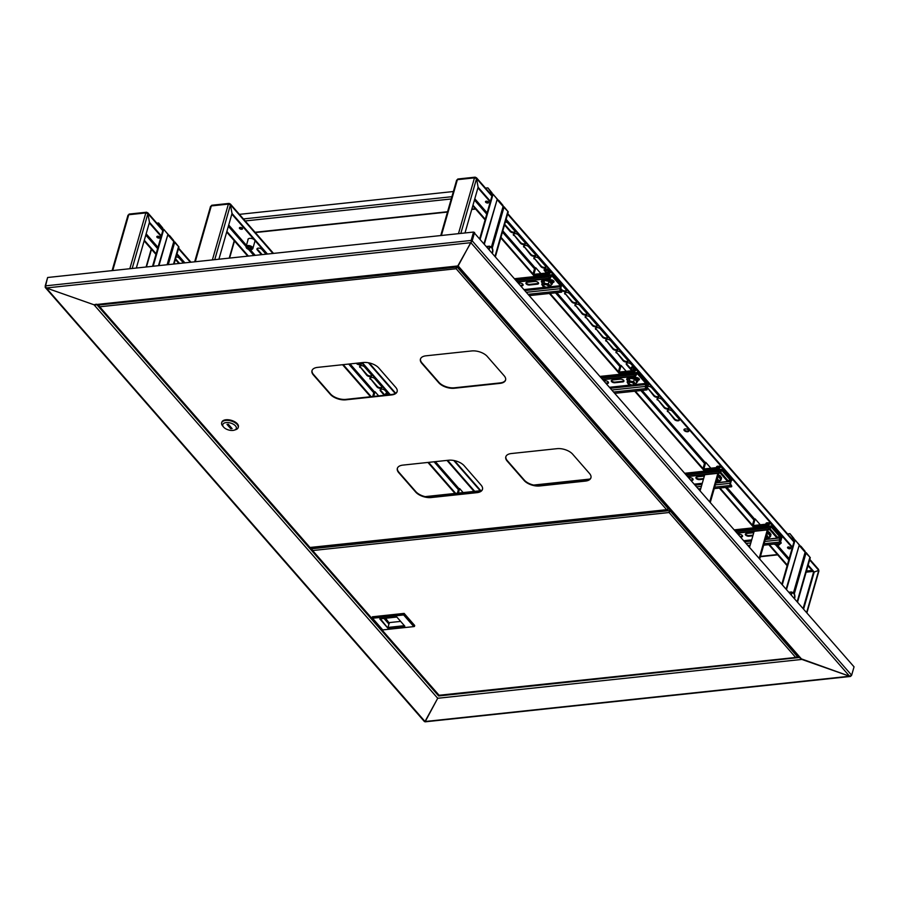 <?xml version="1.0" encoding="UTF-8"?>
<svg xmlns="http://www.w3.org/2000/svg" width="899" height="899" viewBox="0 0 899 899"><rect width="100%" height="100%" fill="white"/><g stroke="black" fill="none" stroke-linecap="round" stroke-linejoin="round"><path stroke-width="1.35" d="M471.537 240.876L470.885 242.674L472.189 240.808L471.537 240.876L473.942 232.493L470.885 242.674L457.962 265.643M45.186 286.365L46.276 287.972L45.231 285.882L471.155 240.449L473.559 232.054L854.05 666.844L851.645 675.228L849.577 676.228L800.526 658.562L457.872 266.273L95.328 304.952L94.002 304.772L96.44 304.21M474.593 232.425L472.189 240.808L851.645 675.228M425.441 721.178L437.835 698.029M437.712 698.276L424.969 721.526L849.577 676.228L470.885 242.674L46.276 287.972L94.002 304.772L458.142 265.924L801.852 659.428L437.712 698.276L94.002 304.772L46.276 287.972L424.407 720.807M47.49 277.982L45.208 287.41L424.418 721.56M849.577 676.228L851.364 675.733L849.577 676.228L801.852 659.428L800.144 657.405M669.261 508.283L668.541 508.362M668.26 509.104L669.834 508.935L669.62 510.924L670.103 509.25M787.749 547.165A1.641 0.843 -164 0 0 787.906 547.401A1.641 0.843 -164 0 0 790.648 547.997A1.641 0.843 16 0 1 787.906 547.401A1.641 0.843 16 0 1 787.749 547.165M794.087 538.692L789.929 533.646L794.278 539.771A1.562 1.056 138.9 0 1 795.042 539.984M794.278 539.771L794.368 540.445M797.166 601.712L809.92 557.2L805.111 552.233A1.562 1.056 -41.1 0 0 804.976 551.345L796.761 541.94M790.243 547.525A1.641 0.843 16 0 1 788.344 546.985M804.571 550.896L800.953 546.277L805.111 551.312M791.547 538.479L793.705 538.254A1.562 0.832 83.9 0 0 794.098 540.411L793.311 540.501M787.546 533.905L789.929 533.646M794.3 593.902L806.145 552.604L809.92 557.2M797.537 602.15L810.302 557.638M786.513 589.53L799.278 545.019L795.121 539.973A1.562 0.798 16 0 0 794.379 540.411L781.838 584.17M799.278 545.019L786.131 589.092M798.896 544.58L795.121 539.973L782.299 584.698M485.707 201.365A1.641 0.843 -164 0 0 485.876 201.601A1.641 0.843 -164 0 0 488.607 202.196A1.641 0.843 16 0 1 485.876 201.601A1.641 0.843 16 0 1 485.707 201.365M239.617 227.616A1.641 0.843 -164 0 0 239.775 227.863A1.641 0.843 -164 0 0 242.516 228.447A1.641 0.843 16 0 1 239.775 227.863A1.641 0.843 16 0 1 239.617 227.616M173.552 264.059L178.575 246.54L173.765 241.573A1.562 1.056 -41.1 0 0 173.631 240.685L165.405 231.279M492.045 192.892L487.887 187.857L492.236 193.97A1.562 1.056 138.9 0 1 493 194.195M492.236 193.97L492.326 194.656A1.562 0.798 16 0 1 493.079 194.184L497.237 199.218L484.471 243.73M159.528 236.774A1.641 0.843 16 0 1 157.347 236.302M159.235 237.448A1.641 0.843 -164 0 0 159.831 237.055M162.741 228.02L158.584 222.986L162.933 229.099A1.562 1.056 138.9 0 1 163.697 229.324M162.933 229.099L163.022 229.784M495.124 255.912L507.879 211.411L503.069 206.444A1.562 1.056 -41.1 0 0 502.934 205.556L494.72 196.139M488.202 201.724A1.641 0.843 16 0 1 486.303 201.185M242.112 227.986A1.641 0.843 16 0 1 240.213 227.436M502.53 205.096L498.911 200.477L503.069 205.511M489.506 192.689L491.663 192.453A1.562 0.832 83.9 0 0 492.056 194.611L491.27 194.701M239.415 214.355L453.366 191.532M485.505 188.105L487.887 187.857M492.259 248.113L504.103 206.804L507.879 211.411M495.506 256.35L508.261 211.838M497.237 199.218L484.1 243.292M496.855 198.78L493.079 194.184L480.257 238.898M168.293 264.621L174.799 241.932L178.575 246.54M174.08 264.003L178.957 246.967M158.966 265.621L167.933 234.347L163.775 229.312A1.562 0.798 16 0 0 163.034 229.751L152.549 266.306M167.933 234.347L158.449 265.677M167.551 233.909L163.775 229.312L153.19 266.228M173.226 240.224L169.608 235.605L173.765 240.64M160.865 227.75L162.359 227.582A1.562 0.832 83.9 0 0 162.753 229.751L162.618 229.762M156.864 223.166L158.584 222.986M794.514 598.689A3.607 1.922 83.9 0 0 794.75 595.16A3.607 1.922 83.9 0 0 793.132 592.643A3.607 1.922 83.9 0 0 791.805 592.98A3.607 1.922 83.9 0 0 791.075 594.745M789.783 593.273A4.304 2.292 -96.1 0 1 790.266 592.508A4.304 2.292 -96.1 0 1 791.187 592.003A4.304 2.292 -96.1 0 1 791.85 592.115L793.132 592.643M794.278 598.419A3.124 1.663 83.9 0 0 794.413 594.913A3.124 1.663 83.9 0 0 792.637 593.037A3.124 1.663 83.9 0 0 791.963 593.396A3.124 1.663 83.9 0 0 791.311 595.026M492.472 252.889A3.607 1.922 83.9 0 0 492.708 249.36A3.607 1.922 83.9 0 0 491.09 246.854A3.607 1.922 83.9 0 0 490.146 246.888A3.607 1.922 83.9 0 0 489.034 248.956M487.741 247.472A4.304 2.292 -96.1 0 1 488.674 246.36A4.304 2.292 -96.1 0 1 489.157 246.214A4.304 2.292 -96.1 0 1 489.809 246.315L491.09 246.854M492.236 252.619A3.124 1.663 83.9 0 0 492.371 249.124A3.124 1.663 83.9 0 0 490.596 247.236A3.124 1.663 83.9 0 0 490.247 247.349A3.124 1.663 83.9 0 0 489.281 249.225M242.359 228.211A1.641 0.843 -164 0 0 240.674 227.447A1.641 0.843 -164 0 0 239.392 227.908A1.641 0.843 -164 0 0 239.595 228.503A1.641 0.843 -164 0 0 241.269 229.267A1.641 0.843 -164 0 0 242.55 228.807A1.641 0.843 -164 0 0 242.359 228.211M254.125 239.617A3.708 1.899 -164 0 0 250.416 238.325A3.708 1.899 -164 0 0 247.933 239.392A3.708 1.899 -164 0 0 247.955 240.033M210.737 206.939L211.299 205.927A1.562 0.832 -96.1 0 1 211.894 205.242L228.975 203.421A1.562 0.832 83.9 0 0 228.38 204.107L230.459 204.837L232.021 213.49L218.907 259.227M254.72 241.966A3.708 1.899 -164 0 0 255.08 241.438A3.708 1.899 -164 0 0 254.956 240.561M261.452 254.687L257.283 249.911A2.731 1.405 16 0 1 256.957 248.911A2.731 1.405 16 0 1 259.081 248.146A2.731 1.405 16 0 1 261.89 249.416L266.059 254.192M370.208 379.187A2.731 1.405 16 0 1 369.882 378.187A2.731 1.405 16 0 1 372.006 377.423A2.731 1.405 16 0 1 374.804 378.704L381.648 386.536A2.731 1.405 16 0 1 381.985 387.536A2.731 1.405 16 0 1 379.85 388.301A2.731 1.405 16 0 1 377.052 387.031L370.388 378.546A2.731 1.405 16 0 1 370.051 377.895M384.266 395.279L380.479 390.941A2.731 1.405 16 0 1 380.142 389.941A2.731 1.405 16 0 1 382.277 389.177A2.731 1.405 16 0 1 385.075 390.458L388.862 394.796M359.937 367.433A2.731 1.405 16 0 1 359.611 366.444A2.731 1.405 16 0 1 361.746 365.668A2.731 1.405 16 0 1 364.544 366.949L371.388 374.782A2.731 1.405 16 0 1 371.714 375.782A2.731 1.405 16 0 1 369.59 376.546A2.731 1.405 16 0 1 366.781 375.276L360.128 366.792A2.731 1.405 16 0 1 359.78 366.14M360.892 362.758L361.117 363.027A2.731 1.405 16 0 1 361.454 364.028A2.731 1.405 16 0 1 359.319 364.792A2.731 1.405 16 0 1 356.521 363.522L356.285 363.252M262.137 254.608L257.474 249.259A2.731 1.405 16 0 1 257.125 248.607M381.996 387.188A2.731 1.405 16 0 1 379.715 387.615A2.731 1.405 16 0 1 377.232 386.379L370.388 378.546M384.952 395.212L380.659 390.301A2.731 1.405 16 0 1 380.311 389.649M371.737 375.434A2.731 1.405 16 0 1 369.455 375.861A2.731 1.405 16 0 1 366.972 374.625L360.128 366.792M361.465 363.679A2.731 1.405 16 0 1 357.015 363.174M229.369 204.208L229.515 203.68A1.562 0.832 83.9 0 0 228.975 203.421M267.452 254.046L232.021 213.479L230.459 204.837L229.515 203.68L272.925 253.462M474.728 491.348L447.646 460.333M390.256 394.639L362.286 362.612M474.065 491.416L446.983 460.412M389.604 394.717L361.623 362.679M266.789 254.114L231.841 214.097M226.694 232.066L247.731 256.148M342.564 364.713L370.545 396.751M427.924 462.446L455.006 493.45M226.874 231.436L248.394 256.08M343.227 364.646L371.197 396.673M428.576 462.367L455.669 493.382M790.491 547.749A1.641 0.843 -164 0 0 788.805 546.985A1.641 0.843 -164 0 0 787.524 547.446A1.641 0.843 -164 0 0 787.726 548.042A1.641 0.843 -164 0 0 789.412 548.806A1.641 0.843 -164 0 0 790.682 548.356A1.641 0.843 -164 0 0 790.491 547.749M488.449 201.96A1.641 0.843 -164 0 0 486.764 201.196A1.641 0.843 -164 0 0 485.494 201.646A1.641 0.843 -164 0 0 485.685 202.253A1.641 0.843 -164 0 0 487.37 203.017A1.641 0.843 -164 0 0 488.64 202.556A1.641 0.843 -164 0 0 488.449 201.96M688.859 430.677A2.54 1.304 16 0 1 686.746 431.048A2.54 1.304 16 0 1 684.465 429.913A2.54 1.304 16 0 1 684.15 429.329M688.544 430.104A2.54 1.304 -164 0 0 685.948 428.913A2.54 1.304 -164 0 0 683.97 429.632A2.54 1.304 -164 0 0 684.274 430.554A2.54 1.304 -164 0 0 686.881 431.734A2.54 1.304 -164 0 0 688.848 431.026A2.54 1.304 -164 0 0 688.544 430.104M766.015 524.027A2.54 1.304 16 0 1 765.959 523.499A2.54 1.304 16 0 1 769.263 523.117M716.582 467.446A2.54 1.304 16 0 1 716.537 466.907A2.54 1.304 16 0 1 719.841 466.536M456.827 180.688L457.389 179.676A1.562 0.832 -96.1 0 1 457.984 178.991L475.065 177.17A1.562 0.832 83.9 0 0 474.481 177.856L476.549 178.586L478.111 187.228L464.997 232.965M803.594 609.084L814.224 572.034L818.742 570.348L818.191 571.359M803.11 608.533L813.561 572.101L807.987 565.718M781.86 537.478A3.708 1.899 -164 0 0 782.22 536.95A3.708 1.899 -164 0 0 782.108 536.085M647.1 388.199A2.731 1.405 16 0 1 646.763 387.199A2.731 1.405 16 0 1 648.898 386.435A2.731 1.405 16 0 1 651.696 387.705L658.54 395.538A2.731 1.405 16 0 1 658.866 396.538A2.731 1.405 16 0 1 656.742 397.302A2.731 1.405 16 0 1 653.944 396.032L647.28 387.548A2.731 1.405 16 0 1 646.943 386.896M505.373 221.918A2.731 1.405 16 0 1 507.98 223.166L514.824 230.998A2.731 1.405 16 0 1 515.149 231.998A2.731 1.405 16 0 1 513.026 232.762A2.731 1.405 16 0 1 510.216 231.493L504.508 224.952M513.644 235.414A2.731 1.405 16 0 1 513.318 234.414A2.731 1.405 16 0 1 515.442 233.639A2.731 1.405 16 0 1 518.24 234.92L525.083 242.752A2.731 1.405 16 0 1 525.421 243.753A2.731 1.405 16 0 1 523.285 244.517A2.731 1.405 16 0 1 520.487 243.247L513.823 234.763A2.731 1.405 16 0 1 513.486 234.111M657.36 399.954A2.731 1.405 16 0 1 657.034 398.954A2.731 1.405 16 0 1 659.158 398.19A2.731 1.405 16 0 1 661.967 399.459L668.811 407.292A2.731 1.405 16 0 1 669.137 408.292A2.731 1.405 16 0 1 667.002 409.056A2.731 1.405 16 0 1 664.204 407.786L657.551 399.302A2.731 1.405 16 0 1 657.203 398.65M667.631 411.697A2.731 1.405 16 0 1 667.305 410.708A2.731 1.405 16 0 1 669.429 409.933A2.731 1.405 16 0 1 672.227 411.214L679.071 419.046A2.731 1.405 16 0 1 679.408 420.047A2.731 1.405 16 0 1 677.273 420.811A2.731 1.405 16 0 1 674.475 419.541L667.811 411.057A2.731 1.405 16 0 1 667.474 410.405M616.298 352.936A2.731 1.405 16 0 1 615.972 351.936A2.731 1.405 16 0 1 618.096 351.172A2.731 1.405 16 0 1 620.906 352.442L627.749 360.285A2.731 1.405 16 0 1 628.075 361.286A2.731 1.405 16 0 1 625.94 362.05A2.731 1.405 16 0 1 623.142 360.769L616.489 352.296A2.731 1.405 16 0 1 616.141 351.633M631.84 370.725L626.569 364.691A2.731 1.405 16 0 1 626.232 363.69A2.731 1.405 16 0 1 628.367 362.926A2.731 1.405 16 0 1 631.165 364.196L635.402 369.039M647.516 382.918L648.28 383.783A2.731 1.405 16 0 1 648.606 384.783A2.731 1.405 16 0 1 646.212 385.514M523.903 247.158A2.731 1.405 16 0 1 523.578 246.157A2.731 1.405 16 0 1 525.713 245.393A2.731 1.405 16 0 1 528.511 246.674L535.355 254.507A2.731 1.405 16 0 1 535.68 255.507A2.731 1.405 16 0 1 533.557 256.271A2.731 1.405 16 0 1 530.747 255.001L524.095 246.517A2.731 1.405 16 0 1 523.746 245.865M606.038 341.182A2.731 1.405 16 0 1 605.701 340.182A2.731 1.405 16 0 1 607.836 339.417A2.731 1.405 16 0 1 610.635 340.699L617.478 348.531A2.731 1.405 16 0 1 617.804 349.531A2.731 1.405 16 0 1 615.68 350.295A2.731 1.405 16 0 1 612.882 349.026L606.218 340.541A2.731 1.405 16 0 1 605.87 339.889M595.767 329.427A2.731 1.405 16 0 1 595.441 328.427A2.731 1.405 16 0 1 597.565 327.663A2.731 1.405 16 0 1 600.375 328.944L607.218 336.777A2.731 1.405 16 0 1 607.544 337.777A2.731 1.405 16 0 1 605.409 338.541A2.731 1.405 16 0 1 602.611 337.271L595.958 328.787A2.731 1.405 16 0 1 595.61 328.135M585.507 317.684A2.731 1.405 16 0 1 585.17 316.684A2.731 1.405 16 0 1 587.305 315.92A2.731 1.405 16 0 1 590.104 317.19L596.947 325.022A2.731 1.405 16 0 1 597.273 326.022A2.731 1.405 16 0 1 595.149 326.787A2.731 1.405 16 0 1 592.351 325.517L585.687 317.032A2.731 1.405 16 0 1 585.339 316.381M575.236 305.93A2.731 1.405 16 0 1 574.911 304.93A2.731 1.405 16 0 1 577.034 304.165A2.731 1.405 16 0 1 579.844 305.435L586.687 313.268A2.731 1.405 16 0 1 587.013 314.268A2.731 1.405 16 0 1 584.878 315.032A2.731 1.405 16 0 1 582.08 313.762L575.427 305.278A2.731 1.405 16 0 1 575.079 304.626M564.977 294.175A2.731 1.405 16 0 1 564.639 293.175A2.731 1.405 16 0 1 566.775 292.411A2.731 1.405 16 0 1 569.573 293.681L576.416 301.513A2.731 1.405 16 0 1 576.742 302.514A2.731 1.405 16 0 1 574.618 303.278A2.731 1.405 16 0 1 571.82 302.008L565.156 293.524A2.731 1.405 16 0 1 564.808 292.872M562.156 285.185L566.145 289.77A2.731 1.405 16 0 1 566.482 290.759A2.731 1.405 16 0 1 564.347 291.534A2.731 1.405 16 0 1 561.549 290.253L560.493 289.051M546.48 273.004L544.434 270.666A2.731 1.405 16 0 1 544.109 269.666A2.731 1.405 16 0 1 546.244 268.902A2.731 1.405 16 0 1 549.042 270.172L550.042 271.318M534.175 258.912A2.731 1.405 16 0 1 533.849 257.912A2.731 1.405 16 0 1 535.973 257.148A2.731 1.405 16 0 1 538.771 258.429L545.614 266.261A2.731 1.405 16 0 1 545.951 267.261A2.731 1.405 16 0 1 543.816 268.026A2.731 1.405 16 0 1 541.018 266.745L534.354 258.271A2.731 1.405 16 0 1 534.017 257.62M658.888 396.201A2.731 1.405 16 0 1 656.607 396.616A2.731 1.405 16 0 1 654.124 395.391L647.28 387.548M515.172 231.65A2.731 1.405 16 0 1 512.891 232.077A2.731 1.405 16 0 1 510.407 230.841L504.687 224.3M525.432 243.404A2.731 1.405 16 0 1 523.151 243.831A2.731 1.405 16 0 1 520.667 242.595L513.823 234.763M669.148 407.944A2.731 1.405 16 0 1 666.878 408.371A2.731 1.405 16 0 1 664.395 407.135L657.551 399.302M679.419 419.698A2.731 1.405 16 0 1 677.138 420.125A2.731 1.405 16 0 1 674.655 418.889L667.811 411.057M628.086 360.937A2.731 1.405 16 0 1 625.816 361.353A2.731 1.405 16 0 1 623.333 360.128L616.489 352.296M632.525 370.658L626.749 364.05A2.731 1.405 16 0 1 626.401 363.387M648.617 384.446A2.731 1.405 16 0 1 646.392 384.873M535.703 255.159A2.731 1.405 16 0 1 533.422 255.586A2.731 1.405 16 0 1 530.938 254.35L524.095 246.517M617.827 349.183A2.731 1.405 16 0 1 615.545 349.61A2.731 1.405 16 0 1 613.062 348.374L606.218 340.541M607.555 337.428A2.731 1.405 16 0 1 605.274 337.855A2.731 1.405 16 0 1 602.802 336.619L595.958 328.787M597.296 325.674A2.731 1.405 16 0 1 595.014 326.101A2.731 1.405 16 0 1 592.531 324.865L585.687 317.032M587.025 313.931A2.731 1.405 16 0 1 584.743 314.347A2.731 1.405 16 0 1 582.271 313.122L575.427 305.278M576.765 302.176A2.731 1.405 16 0 1 574.483 302.592A2.731 1.405 16 0 1 572 301.367L565.156 293.524M566.494 290.422A2.731 1.405 16 0 1 564.212 290.838A2.731 1.405 16 0 1 561.729 289.613L560.684 288.399M547.165 272.936L544.625 270.026A2.731 1.405 16 0 1 544.277 269.363M545.963 266.913A2.731 1.405 16 0 1 543.681 267.34A2.731 1.405 16 0 1 541.198 266.104L534.354 258.271M475.459 177.957L475.605 177.429A1.562 0.832 83.9 0 0 475.065 177.17M817.798 569.191L818.708 570.348M490.416 201.32L478.111 187.228L476.549 178.586L475.605 177.429L491.899 196.151M806.639 612.556L818.742 570.348L814.213 572.022L808.167 565.1M792.457 547.109L506.126 219.3M792.277 547.727L505.946 219.918M490.236 201.938L477.931 187.846M472.784 205.804L485.089 219.895M500.799 237.875L534.59 276.555M549.368 293.479L619.939 374.287M634.728 391.211L704.558 471.155M719.335 488.078L753.991 527.747M768.769 544.67L787.131 565.696M472.964 205.186L485.269 219.277M500.979 237.257L533.04 273.97M550.019 293.411L618.4 371.692M635.379 391.132L703.018 468.559M719.998 488.011L752.441 525.151M769.42 544.603L787.31 565.078M780.568 541.985L782.119 536.579A3.517 1.798 -164 0 0 782.152 536.186M779.467 544.648A3.517 1.798 -164 0 0 779.624 544.536A3.517 1.798 -164 0 0 779.995 543.996A3.517 1.798 -164 0 0 779.995 543.468M774.23 544.086A3.293 1.686 -164 0 0 779.332 544.76A3.293 1.686 -164 0 0 779.602 543.513M776.556 543.839A1.562 0.798 -164 0 0 777.961 543.693M775.421 543.962A1.955 1 -164 0 0 777.478 544.434A1.955 1 -164 0 0 778.41 543.637M252.316 249.124A3.517 1.798 -164 0 0 252.473 249.023A3.517 1.798 -164 0 0 252.855 248.484L254.979 241.056A3.517 1.798 -164 0 0 255.013 240.674M252.855 248.484A3.517 1.798 -164 0 0 250.641 246.011A3.517 1.798 -164 0 0 246.09 246.54A3.517 1.798 -164 0 0 246.124 247.203A3.517 1.798 -164 0 0 246.202 247.371M248.281 249.237A3.293 1.686 -164 0 0 252.192 249.248A3.293 1.686 -164 0 0 250.473 246.438A3.293 1.686 -164 0 0 247.292 246.09A3.293 1.686 -164 0 0 246.247 247.54A3.293 1.686 -164 0 0 248.281 249.237M250.034 247A1.955 1 -164 0 0 248.034 246.832A1.955 1 -164 0 0 248.731 248.663A1.955 1 -164 0 0 250.81 248.809A1.955 1 -164 0 0 251.046 247.697A1.955 1 -164 0 0 250.034 247M248.236 246.775A1.562 0.798 -164 0 0 247.967 247.079A1.562 0.798 -164 0 0 248.944 248.18A1.562 0.798 -164 0 0 250.978 247.944A1.562 0.798 -164 0 0 250.911 247.54M248.405 238.774A3.517 1.798 -164 0 0 248.214 239.123L246.09 246.54L228.346 226.278M159.955 237.257A1.641 0.843 16 0 1 157.224 236.662A1.641 0.843 16 0 1 157.067 236.426M159.797 237.021A1.641 0.843 -164 0 0 158.123 236.246A1.641 0.843 -164 0 0 156.842 236.707A1.641 0.843 -164 0 0 157.033 237.314A1.641 0.843 -164 0 0 158.718 238.078A1.641 0.843 -164 0 0 160 237.617A1.641 0.843 -164 0 0 159.797 237.021M128.186 215.749L128.737 214.737A1.562 0.832 -96.1 0 1 129.332 214.052L146.425 212.231A1.562 0.832 83.9 0 0 145.829 212.917L147.897 213.647L149.459 222.289L136.345 268.026M176.103 256.923A2.731 1.405 16 0 1 179.328 258.227L183.497 263.002M178.901 263.486L175.384 259.463M179.586 263.418L175.563 258.811M146.807 213.018L146.964 212.49A1.562 0.832 83.9 0 0 146.425 212.231M161.292 235.83L149.47 222.289L147.908 213.647L146.964 212.49L162.775 230.661M184.891 262.845L177.002 253.81M184.239 262.924L176.822 254.428M161.112 236.448L149.29 222.907M144.132 240.865L155.965 254.406M144.312 240.247L156.145 253.788M471.076 242.033L458.142 265.924M473.559 232.054L47.636 277.499L45.231 285.882M797.818 655.472L797.469 656.663L795.682 657.472L797.289 656.967M439.589 695.208L795.682 657.472L796.997 656.742M795.682 657.472L669.081 512.52L312.627 550.548L311.683 548.772L669.362 510.621L669.081 512.52L670.16 509.317M797.469 656.663L670.16 510.902L669.081 512.52L669.62 510.924M670.497 509.711L669.699 510.947M311.683 548.772L311.964 547.794M311.863 547.806L311.931 549.109M312.627 550.548L438.791 694.927M404.134 613.399L372.388 616.781L372.119 617.748L403.865 614.365L414.428 626.468L414.709 625.502L404.134 613.399L403.629 614.938L372.546 618.254L382.727 629.918L413.821 626.603L403.629 614.938M385.03 618.298L389.222 623.086L387.975 627.435L404.393 625.682M383.985 618.411L388.93 624.075M380.423 618.793L387.739 628.008L379.76 618.872L396.841 617.04L404.831 626.187L387.739 628.008M385.559 618.242L389.222 623.086M389.357 622.591L400.639 621.389M413.821 626.603L414.428 626.468M590.991 477.571A11.721 6.001 16 0 1 585.496 480.639L539.816 485.516A11.721 6.001 16 0 1 524.252 480.044L507.339 460.67A11.721 6.001 16 0 1 505.867 456.613M505.631 379.85A11.721 6.001 16 0 1 500.136 382.918L454.456 387.795A11.721 6.001 16 0 1 438.892 382.311L421.979 362.949A11.721 6.001 16 0 1 420.507 358.892M482.538 489.135A11.721 6.001 16 0 1 477.043 492.214L431.363 497.091A11.721 6.001 16 0 1 415.799 491.607L398.875 472.233A11.721 6.001 16 0 1 397.414 468.188M397.178 391.413A11.721 6.001 16 0 1 391.683 394.492L346.003 399.37A11.721 6.001 16 0 1 330.439 393.886L313.526 374.512A11.721 6.001 16 0 1 312.054 370.455M507.205 461.12L524.128 480.493A11.721 6.001 -164 0 0 539.692 485.966L585.373 481.1A11.721 6.001 -164 0 0 590.935 477.796A11.721 6.001 -164 0 0 589.53 473.515L572.607 454.141A11.721 6.001 -164 0 0 557.043 448.668L511.362 453.534A11.721 6.001 -164 0 0 505.8 456.838A11.721 6.001 -164 0 0 507.205 461.12L507.339 460.67M421.845 363.398L438.768 382.772A11.721 6.001 -164 0 0 454.332 388.244L500.013 383.367A11.721 6.001 -164 0 0 505.575 380.075A11.721 6.001 -164 0 0 504.17 375.793L487.247 356.42A11.721 6.001 -164 0 0 471.683 350.947L426.002 355.813A11.721 6.001 -164 0 0 420.44 359.117A11.721 6.001 -164 0 0 421.845 363.398L421.979 362.949M398.751 472.694L415.675 492.056A11.721 6.001 -164 0 0 431.228 497.54L476.919 492.663A11.721 6.001 -164 0 0 482.482 489.371A11.721 6.001 -164 0 0 481.066 485.089L464.154 465.716A11.721 6.001 -164 0 0 448.59 460.232L402.909 465.109A11.721 6.001 -164 0 0 397.336 468.413A11.721 6.001 -164 0 0 398.751 472.694L398.875 472.233M313.391 374.973L330.315 394.335A11.721 6.001 -164 0 0 345.879 399.819L391.559 394.942A11.721 6.001 -164 0 0 397.122 391.649A11.721 6.001 -164 0 0 395.717 387.357L378.794 367.994A11.721 6.001 -164 0 0 363.23 362.511L317.549 367.388A11.721 6.001 -164 0 0 311.987 370.68A11.721 6.001 -164 0 0 313.391 374.973L313.526 374.512M668.732 507.688L668.395 508.879L666.609 509.688L668.204 509.182M310.503 547.424L666.609 509.688L667.912 508.958M456.557 266.419L456.164 268.756L457.007 266.362M666.609 509.688L456.164 268.756L456.928 266.374M456.703 267.16L98.766 305.008L99.71 306.784L98.553 305.402L99.71 306.784L456.164 268.756L456.782 267.183M668.395 508.879L457.231 267.138L457.467 266.318M98.789 304.581L99.014 305.345M99.71 306.784L309.706 547.143M238.257 427.25A8.597 4.405 -164 0 0 238.37 426.935A8.597 4.405 -164 0 0 237.336 423.789A8.597 4.405 -164 0 0 228.537 419.788A8.597 4.405 -164 0 0 221.839 422.193A8.597 4.405 -164 0 0 221.772 422.519M234.392 430.115A7.035 3.607 -164 0 0 235.471 425.868A7.035 3.607 -164 0 0 226.222 422.575A7.035 3.607 -164 0 0 223.525 427.003A7.035 3.607 -164 0 0 223.637 427.126A7.035 3.607 -164 0 0 234.392 430.115L235.83 429.632A8.597 4.405 -164 0 0 238.179 427.576A8.597 4.405 -164 0 0 237.145 424.44A8.597 4.405 -164 0 0 228.346 420.429A8.597 4.405 -164 0 0 221.66 422.833A8.597 4.405 -164 0 0 222.559 425.823A8.597 4.405 -164 0 0 222.694 425.98M226.986 424.395L230.796 428.744L232.111 428.609L228.301 424.249L226.986 424.395M231.144 427.508L230.796 428.744M769.297 537.276A2.731 1.405 -164 0 0 770.465 536.523A2.731 1.405 -164 0 0 770.477 536.141M767.398 529.59L759.183 558.234M768.083 529.837L759.756 558.886M754.25 530.994L749.586 547.244M767.757 539.108L777.073 538.108L777.354 537.141L770.05 528.781M777.073 538.108L769.634 529.59M737.247 533.118L769.387 529.691A1.562 0.832 83.9 0 1 768.859 529.432L767.903 527.477L769.308 528.915L770.162 526.645A1.562 0.832 83.9 0 1 770.758 525.96A1.562 0.832 83.9 0 1 771.286 526.218L780.029 536.231A1.562 0.832 83.9 0 1 780.422 538.389L780.062 541.412L781.209 542.715L781.017 543.356L779.883 542.052A1.562 0.832 83.9 0 1 779.489 539.894L779.849 536.883L777.354 537.141M769.387 529.691A1.562 0.832 83.9 0 0 769.982 529.017L771.106 526.87L779.849 536.883M740.203 536.512L741.529 536.366A2.461 1.259 -164 0 0 742.529 535.973M745.518 533.86A2.461 1.259 -164 0 0 749.092 535.557L753.059 535.141M740.709 537.085L741.349 537.006A2.461 1.259 -164 0 0 742.518 536.321A2.461 1.259 -164 0 0 741.495 534.849A2.461 1.259 -164 0 0 738.956 534.264L738.315 534.332M753.767 532.691L746.507 533.467A2.461 1.259 -164 0 0 745.338 534.152A2.461 1.259 -164 0 0 746.372 535.624A2.461 1.259 -164 0 0 748.912 536.209L752.879 535.782M773.41 532.624A2.461 1.259 -164 0 0 772.556 531.646M767.712 528.129L735.854 531.523M767.903 527.477L735.36 530.949M749.159 546.761L749.744 546.693M763.678 545.21L781.017 543.356M769.634 521.813L768.398 523.926L753.935 525.466L753.463 524.892L755.171 518.925L760.296 524.791M770.364 522.634L770.229 523.106A1.955 1.315 138.9 0 1 768.117 524.892L753.654 526.432A1.955 1.315 138.9 0 1 752.654 526.106A1.955 1.315 138.9 0 1 752.474 524.994L754.194 519.026L755.171 518.925M781.77 535.692L781.636 536.164A1.955 1.315 138.9 0 1 780.501 537.591M765.577 538.591A2.349 1.202 -164 0 0 766.633 537.051A2.349 1.202 -164 0 0 766.139 536.636A1.955 1 16 0 1 766.364 536.86A1.955 1 16 0 1 766.6 537.58A1.955 1 16 0 1 765.712 538.119M767.308 532.545L769.802 535.501M767.813 532.568L770.128 535.208L769.151 537.782L766.813 539.411M767.218 532.86L766.959 535.276L767.948 536.917A3.911 2 16 0 1 767.948 538.973L766.959 539.389M766.375 535.782A3.911 2 16 0 1 767.948 536.917L769.151 537.782M767.948 538.973A3.911 2 16 0 1 766.633 539.434A3.911 2 16 0 1 765.33 539.434M458.366 493.09L459.659 488.584L463.142 492.585M457.377 493.203L458.67 488.696L459.659 488.584M720.211 465.221L718.964 467.334L704.513 468.885L704.041 468.3L705.749 462.333L710.873 468.199M720.931 466.042L720.796 466.514A1.955 1.315 138.9 0 1 718.694 468.3L704.232 469.851A1.955 1.315 138.9 0 1 703.22 469.525A1.955 1.315 138.9 0 1 703.052 468.413L704.76 462.446L705.749 462.333M732.337 479.1L732.202 479.572A1.955 1.315 138.9 0 1 731.078 480.999M687.825 476.537L719.964 473.11A1.562 0.832 83.9 0 1 719.425 472.84L718.47 470.896L719.874 472.335L720.728 470.053A1.562 0.832 83.9 0 1 721.324 469.368A1.562 0.832 83.9 0 1 721.863 469.638L730.606 479.639A1.562 0.832 83.9 0 1 730.999 481.808L730.438 483.741L731.775 486.123L731.595 486.775L730.449 485.471A1.562 0.832 83.9 0 1 730.067 483.302L730.426 480.291L727.92 480.56L720.627 472.2M719.964 473.11A1.562 0.832 83.9 0 0 720.56 472.424L721.672 470.278L730.426 480.291M690.78 479.92L692.106 479.774A2.461 1.259 -164 0 0 693.095 479.381M696.096 477.268A2.461 1.259 -164 0 0 699.669 478.976L703.636 478.549M691.275 480.493L691.915 480.426A2.461 1.259 -164 0 0 693.084 479.729A2.461 1.259 -164 0 0 692.061 478.257A2.461 1.259 -164 0 0 689.522 477.684L688.881 477.751M704.333 476.099L697.085 476.875A2.461 1.259 -164 0 0 695.916 477.571A2.461 1.259 -164 0 0 696.939 479.043A2.461 1.259 -164 0 0 699.478 479.617L703.445 479.189M723.976 476.032A2.461 1.259 -164 0 0 723.122 475.065M718.29 471.537L686.431 474.942M718.47 470.896L685.926 474.369M699.737 490.169L700.321 490.112M714.244 488.629L731.595 486.775M716.143 481.999A2.349 1.202 -164 0 0 717.2 480.471A2.349 1.202 -164 0 0 716.705 480.044A1.955 1 16 0 1 716.941 480.28A1.955 1 16 0 1 717.177 480.987A1.955 1 16 0 1 716.278 481.538M717.885 475.953L720.38 478.92M718.391 475.987L720.695 478.628L719.728 481.201L717.38 482.819M717.784 476.279L717.526 478.684L718.515 480.324A3.911 2 16 0 1 718.515 482.392L717.537 482.808M716.952 479.201A3.911 2 16 0 1 718.515 480.324L719.728 481.201M718.515 482.392A3.911 2 16 0 1 717.211 482.842A3.911 2 16 0 1 715.907 482.842M603.207 379.659L635.346 376.232A1.562 0.832 83.9 0 1 634.806 375.973L633.851 374.018L635.267 375.456L636.11 373.175A1.562 0.832 83.9 0 1 636.706 372.489A1.562 0.832 83.9 0 1 637.245 372.759L645.988 382.772A1.562 0.832 83.9 0 1 646.381 384.929L646.021 387.952L647.156 389.256L646.977 389.896L645.83 388.593A1.562 0.832 83.9 0 1 645.448 386.435L645.808 383.412L635.424 384.525M635.346 376.232A1.562 0.832 83.9 0 0 635.941 375.546L637.065 373.4L645.808 383.412M606.162 383.041L607.488 382.907A2.461 1.259 -164 0 0 608.477 382.513M611.477 380.389A2.461 1.259 -164 0 0 615.051 382.097L622.94 381.255A2.461 1.259 -164 0 0 623.928 380.861M636.582 377.513A2.731 1.405 -164 0 1 637.807 379.209A2.731 1.405 -164 0 1 637.402 379.704L638.38 379.603A2.461 1.259 -164 0 0 639.369 379.209M606.668 383.615L607.308 383.547A2.461 1.259 -164 0 0 608.477 382.862A2.461 1.259 -164 0 0 607.454 381.378A2.461 1.259 -164 0 0 604.915 380.805L604.263 380.873M622.749 381.906A2.461 1.259 -164 0 0 623.917 381.21A2.461 1.259 -164 0 0 622.895 379.738A2.461 1.259 -164 0 0 620.355 379.153L612.466 379.996A2.461 1.259 -164 0 0 611.298 380.693A2.461 1.259 -164 0 0 612.32 382.165A2.461 1.259 -164 0 0 614.86 382.738L622.749 381.906L622.94 381.255M637.694 380.311L638.2 380.255A2.461 1.259 -164 0 0 639.369 379.558A2.461 1.259 -164 0 0 638.346 378.086A2.461 1.259 -164 0 0 635.807 377.513L634.818 377.614M627.03 378.659A2.461 1.259 -164 0 0 626.749 379.041A2.461 1.259 -164 0 0 627.491 380.344M633.671 374.658L601.813 378.063M633.851 374.018L601.307 377.49M615.118 393.301L646.977 389.896M631.536 367.185A4.506 2.315 16 0 1 633.143 366.455M630.929 368.826A4.686 2.405 16 0 1 632.705 368.118A4.686 2.405 16 0 1 634.638 368.174M632.536 384.929A2.349 1.202 16 0 1 630.098 384.401A2.349 1.202 16 0 1 629.109 382.985A2.349 1.202 16 0 1 630.177 382.333A2.349 1.202 16 0 1 632.615 382.862A2.349 1.202 16 0 1 633.615 384.278A2.349 1.202 16 0 1 632.536 384.929M635.593 368.343L634.357 370.467L619.894 372.006L619.422 371.433L621.13 365.466L626.255 371.332M636.312 369.174L636.177 369.646A1.955 1.315 138.9 0 1 634.076 371.433L619.613 372.973A1.955 1.315 138.9 0 1 618.602 372.647A1.955 1.315 138.9 0 1 618.433 371.534L620.141 365.567L621.13 365.466M647.718 382.232L647.583 382.704A1.955 1.315 138.9 0 1 646.46 384.131M636.84 378.996A2.731 1.405 -164 0 0 637.773 378.67M373.692 396.414L375.04 391.717L378.681 395.875M372.703 396.515L374.051 391.818L375.04 391.717M386.042 393.369A4.506 2.315 16 0 1 386.637 392.942A4.506 2.315 16 0 1 387.098 392.773L385.491 394.122A4.686 2.405 16 0 1 387.199 392.885M385.289 395.178A4.686 2.405 16 0 1 388.424 394.29M633.626 384.199A2.349 1.202 -164 0 0 633.379 383.255A2.349 1.202 -164 0 0 632.874 382.828A2.349 1.202 -164 0 0 630.502 382.154A2.349 1.202 -164 0 0 629.131 382.907M627.817 379.76L629.963 377.827L634.57 378.771L636.548 381.715M634.57 378.771L636.874 381.412L635.896 383.985L633.559 385.615M629.963 377.827L627.817 379.805L627.131 382.176L629.322 380.569L629.997 378.187L634.391 379.097L633.705 381.479L634.694 383.12A3.911 2 16 0 1 634.694 385.177L633.705 385.592M627.131 382.176L629.322 384.693L628.12 383.817A3.911 2 16 0 1 628.109 381.76A3.911 2 16 0 1 631.401 381.412L633.705 381.479M629.322 380.569L631.401 381.412A3.911 2 16 0 1 634.694 383.12L635.896 383.985M628.12 383.817A3.911 2 -164 0 0 628.581 384.255A3.911 2 -164 0 0 631.401 385.536A3.911 2 16 0 0 633.379 385.637L633.761 385.592M634.694 385.177A3.911 2 16 0 1 633.379 385.637M548.266 286.478A2.349 1.202 -164 0 0 548.019 285.534A2.349 1.202 -164 0 0 547.513 285.107A2.349 1.202 -164 0 0 545.142 284.421A2.349 1.202 -164 0 0 543.771 285.185M549.21 281.05L548.345 283.758L550.536 286.264L551.514 283.691L549.031 281.376L544.648 280.466L542.457 282.072L544.603 280.095L549.21 281.05L551.199 283.983M550.536 286.264L548.199 287.894M544.603 280.095L543.962 282.848L546.041 283.691A3.911 2 16 0 1 549.334 285.399A3.911 2 16 0 1 549.334 287.455L548.356 287.871M542.457 282.072L541.771 284.455L543.974 286.972L542.76 286.096A3.911 2 16 0 1 542.76 284.039L543.962 282.848M541.771 284.455L542.76 284.039A3.911 2 16 0 1 546.041 283.691L548.345 283.758M542.76 286.096A3.911 2 -164 0 0 543.221 286.534A3.911 2 -164 0 0 546.053 287.804A3.911 2 16 0 0 548.03 287.916L548.401 287.871M549.334 287.455A3.911 2 16 0 1 548.03 287.916M550.233 270.621L548.997 272.734L534.534 274.285L534.062 273.712L535.77 267.733L540.895 273.599M550.952 271.453L550.817 271.914A1.955 1.315 138.9 0 1 548.716 273.712L534.253 275.251A1.955 1.315 138.9 0 1 533.242 274.925A1.955 1.315 138.9 0 1 533.073 273.813L534.793 267.846L535.77 267.733M562.369 284.511L562.223 284.983A1.955 1.315 138.9 0 1 561.1 286.399M554.02 281.488A2.461 1.259 -164 0 1 553.02 281.881L552.053 281.994A2.731 1.405 -164 0 0 552.447 281.477A2.731 1.405 -164 0 0 551.222 279.791M551.48 281.275A2.731 1.405 -164 0 0 552.413 280.949M546.176 269.453A4.506 2.315 16 0 1 546.839 269.003M545.569 271.105A4.686 2.405 16 0 1 547.345 270.397A4.686 2.405 16 0 1 549.289 270.453M547.176 287.208A2.349 1.202 16 0 1 544.738 286.68A2.349 1.202 16 0 1 543.749 285.264A2.349 1.202 16 0 1 544.828 284.612A2.349 1.202 16 0 1 547.266 285.14A2.349 1.202 16 0 1 548.255 286.556A2.349 1.202 16 0 1 547.176 287.208M517.846 281.938L549.986 278.51A1.562 0.832 83.9 0 1 549.446 278.24L548.491 276.296L549.907 277.735L550.761 275.454A1.562 0.832 83.9 0 1 551.357 274.768A1.562 0.832 83.9 0 1 551.885 275.038L560.628 285.05A1.562 0.832 83.9 0 1 561.021 287.208L560.661 290.22L561.808 291.534L561.617 292.175L560.482 290.871A1.562 0.832 83.9 0 1 560.088 288.714L560.448 285.691L550.064 286.803M549.986 278.51A1.562 0.832 83.9 0 0 550.581 277.825L551.705 275.678L560.448 285.691M520.802 285.32L522.128 285.185A2.461 1.259 -164 0 0 523.128 284.781M526.117 282.668A2.461 1.259 -164 0 0 529.691 284.376L537.58 283.533A2.461 1.259 -164 0 0 538.568 283.14M521.308 285.893L521.948 285.826A2.461 1.259 -164 0 0 523.117 285.129A2.461 1.259 -164 0 0 522.094 283.657A2.461 1.259 -164 0 0 519.555 283.084L518.914 283.151M537.388 284.174A2.461 1.259 -164 0 0 538.557 283.488A2.461 1.259 -164 0 0 537.535 282.016A2.461 1.259 -164 0 0 534.995 281.432L527.106 282.275A2.461 1.259 -164 0 0 525.937 282.971A2.461 1.259 -164 0 0 526.96 284.444A2.461 1.259 -164 0 0 529.511 285.017L537.388 284.174L537.58 283.533M552.334 282.578L552.84 282.533A2.461 1.259 -164 0 0 554.009 281.837A2.461 1.259 -164 0 0 552.986 280.364A2.461 1.259 -164 0 0 550.446 279.791L549.458 279.892M541.67 280.938A2.461 1.259 -164 0 0 541.389 281.32A2.461 1.259 -164 0 0 542.131 282.623M548.311 276.937L516.453 280.342M548.491 276.296L515.959 279.769M529.758 295.569L561.617 292.175M719.874 480.684A2.731 1.405 -164 0 0 721.043 479.931A2.731 1.405 -164 0 0 721.054 479.549M717.975 472.998L709.761 501.642M718.661 473.245L710.322 502.294M704.827 474.402L700.164 490.663M718.323 482.516L727.651 481.527L720.211 473.009M727.651 481.527L727.92 480.56M799.571 657.472L438.633 695.972L96.946 304.783M793.469 592.834L805.111 552.233L799.166 545.423M760.475 556.369L777.41 554.559M146.088 266.992L151.246 249.001M167.113 264.744L173.765 241.573L167.81 234.763M491.427 247.045L503.069 206.444L497.125 199.634M229.234 258.125L234.234 240.685M451.242 198.971L244.595 221.019M254.473 232.335L447.578 211.737M471.829 209.141L475.369 208.77M451.894 196.701L243.415 218.94M212.378 259.923L228.38 204.107L211.299 205.927L195.285 261.744M214.737 259.665L230.459 204.837M458.996 488.663L435.397 461.648M374.377 391.784L350.048 363.915M255.215 255.35L250.259 249.686M246.438 245.315L228.717 225.008M368.399 362.758L395.234 393.481M453.759 460.479L480.212 490.764M248.472 249.304L253.866 255.496M348.7 364.061L373.782 392.773M434.06 461.783L458.4 489.652M366.781 375.276L366.972 374.625M380.479 390.941L380.659 390.301M377.052 387.031L377.232 386.379M257.283 249.911L257.474 249.259M812.988 571.438L806.145 572.169M458.468 233.661L474.481 177.856L457.389 179.676L441.387 235.493M460.827 233.414L476.549 178.586M812.1 570.427L806.47 571.034M789.153 558.65L777.41 545.199M754.519 518.993L726.819 487.28M705.086 462.401L642.201 390.413M620.479 365.533L556.841 292.681M535.119 267.812L502.822 230.829M487.112 212.849L474.807 198.758M507.609 214.142L793.941 541.951M809.651 559.931L818.742 570.348M474.447 200.028L486.752 214.108M502.451 232.099L534.512 268.801M555.503 292.827L619.872 366.522M640.863 390.548L704.49 463.401M725.482 487.427L753.913 519.982M775.612 544.828L788.794 559.908M541.018 266.745L541.198 266.104M544.434 270.666L544.625 270.026M561.549 290.253L561.729 289.613M571.82 302.008L572 301.367M582.08 313.762L582.271 313.122M592.351 325.517L592.531 324.865M602.611 337.271L602.802 336.619M612.882 349.026L613.062 348.374M530.747 255.001L530.938 254.35M626.569 364.691L626.749 364.05M623.142 360.769L623.333 360.128M674.475 419.541L674.655 418.889M664.204 407.786L664.395 407.135M520.487 243.247L520.667 242.595M510.216 231.493L510.407 230.841M653.944 396.032L654.124 395.391M129.827 268.722L145.829 212.917L128.737 214.737L112.735 270.554M132.175 268.475L147.897 213.647M157.988 247.36L146.155 233.819M178.474 248.652L190.374 262.261M145.795 235.088L157.617 248.63M664.013 510.239A3.416 2.292 -41.1 0 0 665.26 510.508A3.416 2.292 -41.1 0 0 667.024 509.913M664.249 510.216A3.416 2.292 -41.1 0 0 665.069 510.306A3.416 2.292 -41.1 0 0 666.294 509.991M384.615 618.343L389.245 623.648M426.98 496.967L480.493 491.259M535.433 485.404L588.946 479.695M746.26 543.434L750.822 542.951M764.746 541.468L779.489 539.894M744.765 541.726L751.373 541.018M765.307 539.535L765.881 539.467M767.319 539.31L780.04 537.962M734.876 530.399L770.162 526.645M769.6 528.578L768.915 528.646M751.699 539.883L743.878 540.715M749.092 535.557L748.912 536.209M741.529 536.366L741.349 537.006M768.859 529.432L737 532.826M748.024 545.457L750.171 545.221M764.094 543.738L779.883 542.052M753.463 524.892L753.958 525.466M753.654 526.432L754.733 527.668M768.117 524.892L769.196 526.129M770.229 523.106L781.636 536.164M769.465 536.703A5.259 2.697 -164 0 0 769.982 533.635A5.259 2.697 -164 0 0 767.488 531.938M770.061 532.938A5.102 2.618 -164 0 0 767.667 531.298M704.041 468.3L704.535 468.873M704.232 469.851L705.299 471.076M718.694 468.3L719.762 469.536M720.796 466.514L732.202 479.572M696.837 486.853L701.389 486.359M715.323 484.876L730.067 483.302M695.332 485.134L701.95 484.426M715.874 482.943L716.458 482.875M717.896 482.729L730.617 481.37M685.454 473.818L720.728 470.053M720.178 471.986L719.492 472.065M702.276 483.291L694.455 484.123M699.669 478.976L699.478 479.617M692.106 479.774L691.915 480.426M719.425 472.84L687.566 476.245M698.59 488.865L700.737 488.64M714.671 487.146L730.449 485.471M720.032 480.111A5.259 2.697 -164 0 0 720.56 477.043A5.259 2.697 -164 0 0 718.054 475.346M720.638 476.346A5.102 2.618 -164 0 0 718.234 474.717M612.219 389.975L645.448 386.435M610.713 388.256L645.999 384.491M600.835 376.939L636.11 373.175M635.559 375.119L634.874 375.186M630.019 385.098L609.837 387.255M638.38 379.603L638.2 380.255M615.051 382.097L614.86 382.738M607.488 382.907L607.308 383.547M634.806 375.973L602.948 379.367M613.972 391.986L645.83 388.593M635.211 369.691A2.349 1.202 -164 0 0 633.84 369.59A2.349 1.202 -164 0 0 632.761 370.242L632.638 370.646M632.671 370.557A2.54 1.304 16 0 1 633.784 369.32A2.54 1.304 16 0 1 635.278 369.444M630.772 368.657L630.986 367.927A4.686 2.405 16 0 1 633.132 366.623A4.686 2.405 16 0 1 633.267 366.612M619.422 371.433L619.917 372.006M619.613 372.973L620.692 374.209M634.076 371.433L635.144 372.658M636.177 369.646L647.583 382.704M636.211 382.907A5.259 2.697 -164 0 0 636.728 379.839A5.259 2.697 -164 0 0 630.008 377.355A5.259 2.697 -164 0 0 627.626 380.446M636.807 379.142A5.102 2.618 -164 0 0 630.795 376.715M629.334 376.872A5.102 2.618 -164 0 0 627.581 378.277M550.851 285.185A5.259 2.697 -164 0 0 551.379 282.117A5.259 2.697 -164 0 0 544.648 279.634A5.259 2.697 -164 0 0 542.266 282.724M551.447 281.421A5.102 2.618 -164 0 0 545.435 278.993M543.974 279.151A5.102 2.618 -164 0 0 542.232 280.555M534.062 273.712L534.557 274.274M534.253 275.251L535.332 276.476M548.716 273.712L549.795 274.937M550.817 271.914L562.223 284.983M549.851 271.97A2.349 1.202 -164 0 0 548.48 271.858A2.349 1.202 -164 0 0 547.401 272.521L547.289 272.925M547.311 272.835A2.54 1.304 16 0 1 548.424 271.588A2.54 1.304 16 0 1 549.93 271.712M545.412 270.925L545.626 270.206A4.686 2.405 16 0 1 547.03 269.048M526.859 292.254L560.088 288.714M525.364 290.534L560.639 286.77M515.475 279.218L550.761 275.454M550.199 277.386L549.514 277.465M544.659 287.377L524.477 289.534M553.02 281.881L552.84 282.533M529.691 284.376L529.511 285.017M522.128 285.185L521.948 285.826M549.446 278.24L517.588 281.645M528.623 294.265L560.482 290.871M850.51 676.453L425.103 721.83M777.669 554.863L760.385 556.706M475.627 209.062L471.728 209.478M447.488 212.063L255.316 232.56M234.493 240.988L229.593 258.08M492.337 194.622L479.796 238.37M151.504 249.304L146.447 266.947M791.187 592.003L788.895 592.25M489.157 246.214L486.853 246.45M194.656 261.811L210.557 206.365M480.785 490.697L454.534 460.636M395.65 393.234L369.174 362.915M273.51 253.394L230.324 203.949M440.746 235.56L456.647 180.115M806.897 612.86L818.933 570.921M818.607 569.46L809.808 559.38M794.098 541.4L507.766 213.591M492.056 195.6L476.414 177.699M112.094 270.621L127.995 215.176M190.959 262.205L178.631 248.102M162.933 230.11L147.762 212.76M439.442 695.747L796.514 657.652M438.779 695.534L311.683 550.031M667.193 509.902L665.339 510.553L663.631 509.924M310.357 547.963L667.429 509.879M309.694 547.749L98.766 306.267M221.839 422.193L221.66 422.833M223.525 427.003L222.559 425.823M238.37 426.935L238.179 427.576M589.901 479.066L533.635 485.067M481.448 490.629L425.182 496.63M770.758 525.96L734.382 529.837M765.97 524.184L766.285 523.072M752.654 526.106L754.07 527.735M767.679 531.242L770.994 534.231L770.668 535.928L769.443 536.759M703.22 469.525L704.647 471.143M721.324 469.368L684.948 473.245M718.256 474.65L721.56 477.639L721.234 479.336L720.02 480.178M716.537 467.592L716.863 466.48M636.706 372.489L600.341 376.378M630.986 367.927L633.301 366.432M618.602 372.647L620.029 374.276M385.177 395.189L385.491 394.122M631.289 376.67L637.043 379.209L637.751 381.491L636.189 382.963M628.671 376.939L627.075 378.434L627.614 380.502M545.929 278.948L551.683 281.488L552.391 283.758L550.84 285.241M543.322 279.218L541.715 280.713L542.254 282.78M533.242 274.925L534.669 276.555M545.626 270.206L546.817 268.992M551.357 274.768L514.981 278.656"/></g></svg>
